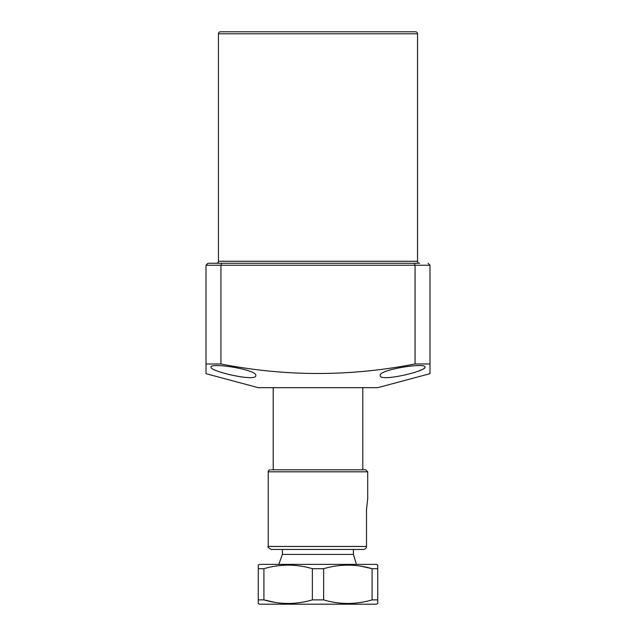 <?xml version="1.0" encoding="UTF-8"?>
<svg xmlns="http://www.w3.org/2000/svg" width="636" height="636" viewBox="0 0 636 636"><rect width="100%" height="100%" fill="white"/><g stroke="black" fill="none" stroke-linecap="round" stroke-linejoin="round"><path stroke-width="0.95" d="M417.55 261.261L417.55 33.788A1.988 1.988 0 0 0 415.554 31.8L220.446 31.8A1.988 1.988 0 0 0 218.45 33.788L218.45 261.261L417.55 261.261A1.988 1.988 0 0 0 419.537 263.248L416.302 263.248L419.537 263.248M216.463 263.248L219.698 263.248L216.463 263.248A1.988 1.988 0 0 0 218.45 261.261M330.442 263.248L305.558 263.248M255.783 375.542C256.809 382.276 209.347 371.201 210.985 367.131C209.952 362.25 257.66 369.691 255.783 375.542M425.015 367.131C426.621 371.201 379.247 382.26 380.217 375.542C378.372 369.683 426.033 362.258 425.015 367.131M221.765 263.248L220.938 265.236L220.938 363.975L206.008 363.975L206.008 265.236L207.996 263.248L416.302 263.248M429.992 373.682L429.992 363.975L429.992 373.682L377.728 387.682L258.272 387.682L206.008 373.682L206.008 363.975L206.008 372.704M428.004 263.248L429.992 265.236L429.992 363.975L415.062 363.975L415.062 265.236L206.008 265.236M220.938 363.975C285.532 376.639 350.237 376.639 415.062 363.975M247.07 263.248L219.698 263.248M418.615 371.003L421.271 369.921M423.679 368.649L424.586 367.942M414.235 263.248L415.062 265.236L429.992 265.236M318 469.813L273.202 469.813L273.202 387.682M356.454 564.378L353.425 554.425L282.408 554.425L278.791 564.378M355.357 560.873L353.425 554.425L353.425 549.448L363.426 549.448L275.094 549.448M360.986 566.191L372.084 568.695L377.728 568.695L377.728 603.485L376.488 604.2L259.512 604.2L258.272 603.485L258.272 599.891L258.272 603.485M275.014 602.387L263.916 599.891C279.975 604.629 296.122 604.629 312.356 599.891L312.356 568.695C296.296 563.949 280.15 563.949 263.916 568.695L263.916 599.891L258.272 599.891L258.272 565.388M258.272 565.102L259.512 564.378L376.488 564.378L377.728 565.102L377.728 568.695M258.272 568.695L263.916 568.695M312.356 568.695L323.645 568.695L323.645 599.891C339.704 604.629 355.85 604.629 372.084 599.891L372.084 568.695C356.025 563.949 339.878 563.949 323.645 568.695M372.084 599.891L377.728 599.891M312.356 599.891L323.645 599.891M271.31 469.813L365.716 469.813L367.711 471.801L367.711 498.711L367.711 471.801L268.225 471.801L268.225 546.459L366.495 546.459L366.495 509.627L367.711 498.711L366.495 509.627M270.221 469.813A1.988 1.988 0 0 0 268.225 471.801M363.426 549.448C365.271 549.289 366.296 548.296 366.495 546.459C366.296 548.296 365.271 549.289 363.426 549.448L271.214 549.448L282.408 549.448L282.408 554.425M364.627 469.813L365.716 469.813L364.627 469.813M417.55 33.788L218.45 33.788M362.798 387.682L362.798 469.813M268.225 546.459C267.327 546.722 268.32 547.723 271.214 549.448"/></g></svg>
